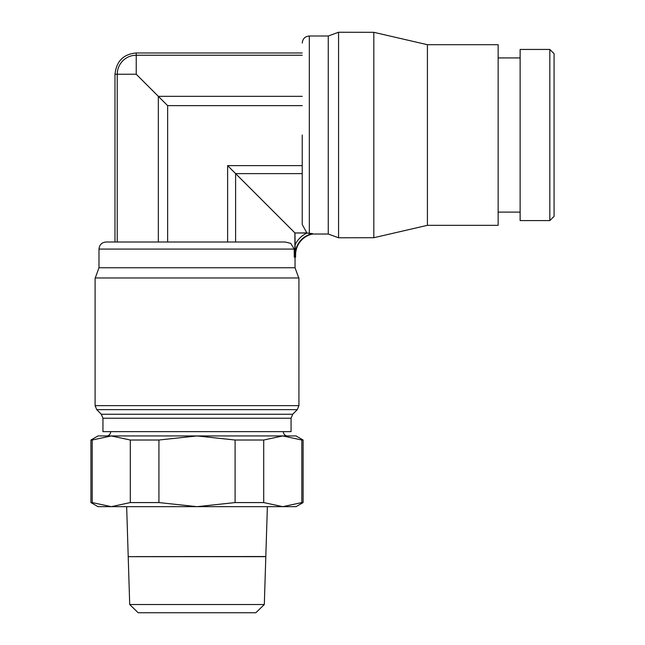 <?xml version="1.0" encoding="UTF-8"?>
<svg xmlns="http://www.w3.org/2000/svg" width="645" height="645" viewBox="0 0 645 645"><rect width="100%" height="100%" fill="white"/><g stroke="black" fill="none" stroke-linecap="round" stroke-linejoin="round"><path stroke-width="0.97" d="M328.265 35.999L309.31 35.999L309.31 233.45L307.044 233.039L312.559 233.619A21.624 21.624 0 0 0 295.192 254.823L295.603 254.823A21.221 21.221 0 0 1 312.599 234.03L328.265 234.03L328.265 35.999L338.569 32.25L338.569 237.779L328.265 234.03M295.152 253.412L295.184 254.557M338.569 32.25L373.818 32.315L373.818 237.715L338.569 237.779M373.818 32.315L427.409 44.699L427.409 225.331L373.818 237.715M427.409 44.699L498.142 44.699L498.142 225.331L427.409 225.331M295.184 254.823L294.983 232.982L306.891 232.982L302.231 224.484M306.891 232.982L307.044 233.039A23.881 23.881 0 0 0 294.983 245.165M302.231 135.015L302.231 224.629M306.891 232.893L294.983 232.982M302.231 52.971L136.232 52.971L136.232 74.191M115.012 74.231C116.366 61.211 123.437 54.124 136.232 52.971L136.232 74.231L167.636 105.635L167.636 242.004M117.277 74.215A18.955 18.955 0 0 1 136.232 55.236L302.231 55.236M302.231 165.62L227.62 165.62L294.894 232.893L294.894 257.129L295.603 257.129L295.603 254.823M302.231 173.618L235.61 173.618L235.61 242.004L285.267 242.004L290.734 243.367L294.233 249.083L294.233 257.129L294.894 257.129M136.232 74.231L114.971 74.231L114.971 242.004L106.062 242.004L285.267 242.004M95.275 277.971L98.983 267.756L98.983 249.083L294.233 249.083M98.983 267.756L295.039 267.756L298.748 277.971M295.039 257.129L295.039 267.756M117.237 74.231L117.237 242.004M102.95 418.234L101.313 414.251L96.734 409.631L95.097 405.649L95.097 277.971L298.925 277.971L298.925 405.649L297.289 409.631L292.709 414.251L291.072 418.234L291.072 431.65L102.95 431.65L102.95 418.234L291.072 418.234M90.921 440.019L92.219 440.019L92.219 502.576L90.921 502.576L90.921 440.019L98 435.939L296.031 435.939L303.102 440.019L303.102 502.576L301.804 502.576L301.804 440.019L303.102 440.019M92.219 440.019L111.263 435.939L130.306 440.019L158.928 440.019L197.015 435.939L235.103 440.019L263.716 440.019L282.76 435.939L301.804 440.019M90.921 502.576L98 506.664L111.263 506.664L92.219 502.576M301.804 502.576L282.76 506.664L296.031 506.664L303.102 502.576M158.928 440.019L158.928 502.576L130.306 502.576L130.306 440.019M130.306 502.576L111.263 506.664L197.015 506.664L158.928 502.576M263.716 440.019L263.716 502.576L235.103 502.576L235.103 440.019M235.103 502.576L197.015 506.664L282.76 506.664L263.716 502.576M265.813 556.562L267.377 506.664M265.813 556.595L257.597 556.595M136.426 556.595L265.813 556.522M126.654 506.664L128.21 556.562M265.813 556.667L128.21 556.667L129.709 604.534L138.183 612.75L255.839 612.75L264.313 604.534L265.813 556.667M129.709 604.534L264.313 604.534M498.142 57.921L520.128 57.921M520.128 212.108L498.142 212.108M549.83 49.439L520.128 49.439L520.128 220.59L549.83 220.59L549.83 49.439L554.079 53.68L554.079 216.349L549.83 220.59M227.62 165.62L227.62 242.004M302.231 105.635L167.636 105.635M302.231 96.339L158.331 96.339L158.331 242.004M95.097 405.649L298.925 405.649M96.734 409.631L297.289 409.631M101.313 414.251L292.709 414.251M309.31 35.999C305.053 36.378 302.69 38.732 302.231 43.07M98.983 249.083C99.403 244.786 101.765 242.423 106.062 242.004M283.3 431.65C283.461 433.835 284.582 435.262 286.67 435.939M107.352 435.939C109.44 435.262 110.561 433.835 110.73 431.65"/></g></svg>
